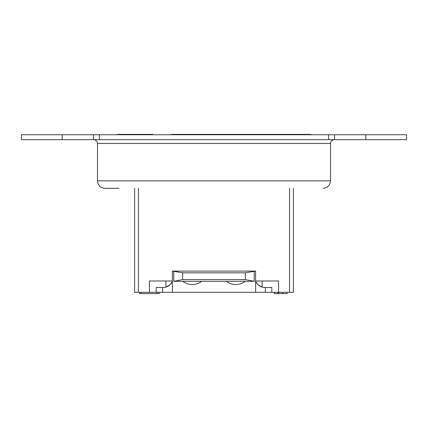 <?xml version="1.0" encoding="UTF-8"?>
<svg xmlns="http://www.w3.org/2000/svg" width="428" height="428" viewBox="0 0 428 428"><rect width="100%" height="100%" fill="white"/><g stroke="black" fill="none" stroke-linecap="round" stroke-linejoin="round"><path stroke-width="0.64" d="M159.259 292.324L159.2 293.597L141.106 293.619L141.106 292.324M157.306 293.619L157.306 292.324M139.496 292.506L139.549 293.597L141.106 293.597M274.428 292.324L274.428 293.619L277.74 293.619L277.74 292.324M277.74 293.619L277.9 292.324M277.9 293.619L287.054 293.619L287.054 292.324M278.847 293.619L278.847 292.324M282.838 293.619L282.838 292.324M274.583 293.619L274.583 292.324M162.651 287.461L162.651 292.324L172.372 292.324L172.372 280.982A9.641 9.641 0 0 1 163.261 287.461L156.172 287.461L156.172 292.324L134.627 292.324L134.627 188.315M293.373 188.315L293.373 292.324L265.349 292.324L265.349 287.461M278.575 292.324L278.575 280.982L255.628 280.982L255.628 292.324L265.349 292.324M271.828 292.324L271.828 287.461L264.739 287.461A9.641 9.641 0 0 1 262.113 287.097C258.079 285.144 255.917 283.106 255.628 280.982L255.628 271.101L245.346 272.818L182.654 272.818L172.372 271.101L173.747 271.101L173.747 281.308L182.654 279.591L182.654 272.818M262.113 280.982L262.113 287.097A9.641 9.641 0 0 1 255.628 280.982M255.628 292.324L172.372 292.324M255.628 271.101L173.747 271.101M149.426 292.324L149.426 280.982L172.372 280.982L172.372 271.101M172.372 280.982C172.093 283.101 169.932 285.139 165.887 287.097L165.887 280.982M162.651 292.324L156.172 292.324M159.184 293.597L159.237 292.324M170.173 134.745L172.035 134.381L255.965 134.381L257.827 134.745M184.661 134.381L174.335 134.381M116.058 134.745L118.021 134.381L130.032 134.381A4.858 3.435 90 0 1 131.332 134.745M128.48 134.745A4.858 2.108 -90 0 0 127.678 134.381L152.769 134.381A4.858 4.382 -90 0 0 151.111 134.745M276.889 134.745A4.858 4.382 -90 0 0 275.231 134.381L186.383 134.381M255.965 134.381L309.979 134.381L311.942 134.745M296.668 134.745A4.858 3.435 -90 0 1 297.968 134.381L300.322 134.381A4.858 2.108 90 0 0 299.52 134.745M294.1 134.745A4.858 3.435 -90 0 1 295.4 134.381L285.337 134.381A4.858 3.435 -90 0 0 284.031 134.745M118.973 188.315L104.946 188.315C100.414 187.871 97.926 185.383 97.482 180.851L330.518 180.851C330.074 185.383 327.586 187.871 323.054 188.315M99.382 134.745L99.382 139.656L21.4 139.656L21.4 134.745L406.6 134.745L406.6 139.656L365.785 139.656L365.785 134.745M334.557 134.745L334.557 139.656L328.618 139.656L328.618 134.745M99.382 139.656L328.618 139.656M334.557 139.656L365.785 139.656M245.346 272.818L245.346 279.591L254.253 281.308L254.253 271.101M245.346 279.591L182.654 279.591M254.253 281.308L173.747 281.308M289.569 188.315L289.569 292.324M138.431 188.315L138.431 292.324M127.86 134.381A4.858 3.435 90 0 1 129.16 134.745M132.6 134.381A4.858 3.435 90 0 1 133.9 134.745M143.969 134.745A4.858 3.435 -90 0 0 142.663 134.381M298.84 134.745A4.858 3.435 -90 0 1 300.14 134.381M334.343 139.656C332 139.903 330.721 141.176 330.518 143.482L97.482 143.482L97.482 180.851M93.443 139.656L93.443 134.745M62.215 139.656L62.215 134.745M186.383 134.745L188.224 134.381L186.383 134.745M241.617 134.745L239.776 134.381M97.482 143.482C97.279 141.176 96 139.903 93.657 139.656M330.518 143.482L330.518 180.851M182.761 281.308A15.435 15.435 0 0 0 201.684 281.308M226.316 281.308A15.435 15.435 0 0 0 245.239 281.308"/></g></svg>
